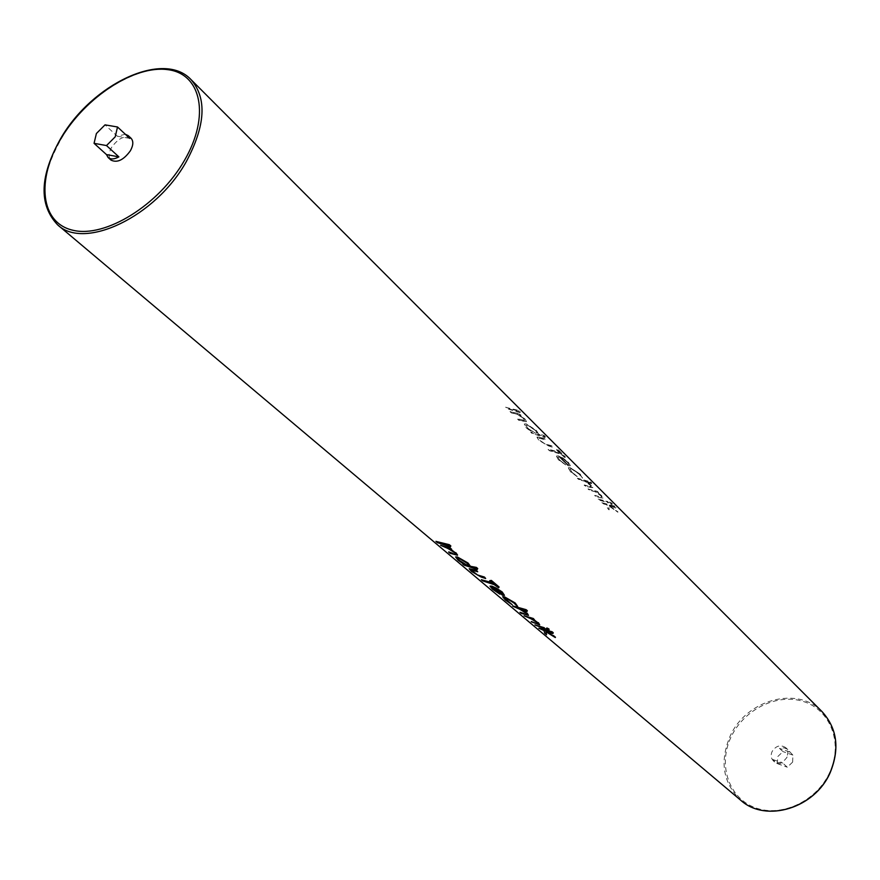 <?xml version="1.0" encoding="UTF-8"?>
<svg xmlns="http://www.w3.org/2000/svg" width="880" height="880" viewBox="0 0 880 880"><rect width="100%" height="100%" fill="white"/><g stroke="black" fill="none" stroke-linecap="round" stroke-linejoin="round"><path stroke-width="0.66" stroke-dasharray="4.4 3.3" d="M792.66 762.08L787.303 767.206L782.793 763.092L778.976 763.752L776.028 762.96L772.838 759.506L777.381 763.631L777.645 756.701L782.958 751.586L779.493 748.385L783.981 747.791L787.358 749.199L792.902 755.117L792.66 762.08M787.127 756.965C783.288 762.872 778.745 764.203 773.498 760.98C771.023 758.439 770.539 755.304 772.057 751.597C775.929 745.679 780.494 744.37 785.741 747.659L787.919 751.883L787.127 756.965M131.021 138.226C124.85 135.091 118.36 138.16 111.573 147.422C108.515 152.977 108.317 157.201 110.946 160.072M436.062 541.134L437.58 542.41L450.846 545.963M450.791 549.307L449.812 548.79L451.605 549.186M448.789 551.881L454.872 554.774L457.545 555.016M440.715 545.061L454.432 552.255L455.73 554.114M462.869 563.761L464.211 564.894L477.73 568.546M455.664 556.842L463.562 564.058M471.042 569.91L477.873 571.45M469.282 568.722L471.647 571.23L481.118 576.961L485.815 578.193M489.962 580.195L493.119 582.879L491.854 582.659M481.481 579.469L482.9 580.668L494.527 584.078L497.673 586.751L499.092 586.971M490.061 586.014L492.591 588.907L499.972 594.077M491.634 587.147L492.954 587.158L502.381 595.133L504.504 595.144M504.449 597.927L505.835 597.916L513.942 602.679L515.977 605.396L517.737 606.276M502.766 596.673L505.505 599.819L512.325 604.703M522.5 610.093L527.351 610.72M520.08 612.062L525.91 614.856L528.605 615.153M512.831 605.935L525.723 612.656L526.779 614.262M533.929 619.707L532.895 619.168L534.633 619.586M531.311 621.533L537.097 624.327L539.792 624.624M524.194 615.527L537.042 622.248L538.12 623.854M546.491 628.045L549.351 629.596M535.04 624.69L545.424 628.738M546.018 631.268L553.278 632.764M545.864 631.73L555.456 637.241M538.956 627.99L544.038 630.531L544.775 632.907L546.711 634.535M601.821 502.689L614.471 506.957L615.593 508.068L608.696 505.263L617.848 512.215L608.795 505.923L609.081 509.883L607.277 508.101L607.046 504.768L602.943 503.811L601.821 502.689L614.878 506.143L616 507.254L608.729 505.197L618.002 511.918L608.817 505.879L609.191 509.663L607.387 507.881L607.068 504.724L603.064 503.58L601.942 502.469M598.169 499.07L607.354 501.743L608.476 502.865L599.291 500.181L598.169 499.07L607.508 501.446L608.63 502.568L599.412 499.961L598.279 498.839M609.708 502.579L611.941 504.515L609.741 503.085L610.049 501.897L612.326 503.745L610.049 501.897M588.016 488.994L597.245 491.656L598.389 492.8L596.783 492.195L601.887 496.199L603.229 498.245L595.815 496.727L594.671 495.605L601.733 497.167L600.655 495.627L595.232 491.777L589.16 490.127L588.016 488.994L597.388 491.359L598.532 492.503L596.86 492.03L602.041 495.891L603.328 498.036L600.633 497.827L595.925 496.507L594.792 495.374L601.15 497.112L601.81 497.013L600.754 495.418L595.265 491.711L589.27 489.907L588.126 488.774M577.401 478.467L590.183 482.68L591.338 483.846L586.146 481.635L591.393 485.738L592.768 487.828L585.332 486.332L584.177 485.188L591.129 486.618L590.073 485.089L584.661 481.261L578.567 479.622L577.511 478.236L590.59 481.855L591.756 483.021L586.223 481.481L591.547 485.419L592.878 487.619L585.442 486.112L584.287 484.957L590.634 486.64L591.206 486.464L590.183 484.869L584.705 481.184L578.677 479.391L577.511 478.236M580.239 474.606L582.494 478.159L579.073 474.111L571.373 468.853L569.943 469.029L571.736 472.043L577.203 476.652L570.526 471.779L568.249 467.852L570.086 467.643L580.404 474.287L582.56 478.027L579.183 473.902L571.406 468.809L569.976 468.952L571.824 471.889L577.247 476.564L570.647 471.537L568.304 467.753L570.108 467.599L580.404 474.287M559.504 459.888L565.708 464.904L558.448 459.811L556.358 456.181L558.338 455.917L562.562 458.029L568.095 462.495L570.251 465.784L568.139 465.817L559.328 457.061L557.953 457.215L559.504 459.888L565.752 464.827L558.58 459.569L556.424 456.071L558.36 455.873L562.65 457.853L568.26 462.176L570.339 465.63L568.161 465.773L559.35 457.017L557.997 457.127L559.581 459.734M559.504 452.848L556.545 449.9L557.777 450.461L564.971 457.655L560.824 454.168L549.417 450.714L548.097 449.394L559.504 452.848L559.79 452.276L556.842 449.328L558.173 449.68L565.367 456.874L561.11 453.596L549.538 450.483L548.218 449.163L559.79 452.276M539.715 437.228L544.115 438.68L545.369 439.923L539.066 438.119L540.1 440.627L544.797 443.883L551.551 446.094L552.783 447.326L548.306 445.83L538.89 440.407L536.932 437.195L544.28 438.372L545.523 439.615L539.099 438.042L540.177 440.473L544.83 443.806L551.716 445.786L552.937 447.007L548.339 445.786L539.011 440.165L536.998 437.063L539.748 437.173M543.73 436.282L544.984 437.536L531.971 433.4L530.717 432.157L532.411 432.476L526.427 428.043L524.282 424.116L526.185 423.896L536.261 430.749L538.395 434.093L543.73 436.282L544.17 435.435L545.424 436.689L532.092 433.169L530.838 431.926L532.477 432.355L526.559 427.801L524.326 424.017L526.207 423.841L536.426 430.419L538.483 433.939L544.17 435.435M510.048 411.653L519.563 414.183L520.85 415.481L519.2 414.887L524.799 419.32L526.416 421.751L518.859 420.398L517.583 419.122L524.799 420.552L523.523 418.737L517.627 414.513L511.346 412.94L510.048 411.653L519.728 413.875L521.015 415.162L519.288 414.722L524.975 418.99L526.526 421.542L518.98 420.167L517.704 418.891L524.876 420.387L523.633 418.517L517.66 414.436L511.467 412.698L510.169 411.411M505.692 407.341L518.518 411.268L519.937 412.676L507.111 408.738L505.692 407.341L518.936 410.465L520.344 411.873L507.232 408.507L505.824 407.099M125.323 134.255L117.326 136.235L105.028 124.861M117.326 136.235L129.789 138.402M792.902 755.117L782.958 751.586M777.381 763.631L787.303 767.206M772.838 759.506L782.793 763.092M789.459 751.916L779.493 748.385M518.518 411.268L518.936 410.465M519.937 412.676L520.344 411.873M544.984 437.536L545.424 436.689M535.546 433.169L537.031 433.037L535.293 430.133L527.472 425.106L526.064 425.293L527.78 428.164L535.524 433.213L536.965 433.158L535.293 430.133M535.172 430.353L527.45 425.15L526.02 425.37L527.78 428.164M527.703 428.318L535.524 433.213M466.818 563.068L468.809 565.576M458.744 558.173L466.928 562.837M457.413 558.173L458.777 558.118M497.376 587.334L497.673 586.751M494.23 584.672L494.527 584.078M492.822 583.473L493.119 582.879M556.545 449.9L556.842 449.328M560.824 454.168L561.11 453.596M563.75 457.094L564.047 456.522M564.971 457.655L565.367 456.874M557.777 450.461L558.173 449.68M563.739 459.14L560.637 457.446L568.117 464.904L568.865 464.651L567.16 461.923L560.637 457.446M560.604 457.512L568.084 464.959L568.81 464.761L567.16 461.923M567.05 462.132L563.662 459.294M494.45 587.818L501.083 591.778L502.909 594.363M590.183 482.68L590.59 481.855M591.338 483.846L591.756 483.021M611.545 503.943L611.963 503.107M611.578 504.438L611.919 503.767M546.601 629.189L546.876 628.639M548.57 630.366L548.922 629.673M614.471 506.957L614.878 506.143M615.593 508.068L616 507.254M57.552 224.774C38.929 205.249 40.128 176.671 61.149 139.018C92.136 84.7 164.142 50.347 190.971 79.552M822.085 711.678C797.401 685.278 745.888 699.787 730.004 736.406C719.466 761.783 723.041 783.057 740.718 800.239M829.829 772.2C816.816 801.284 781.077 817.883 754.842 807.565C728.42 797.676 717.827 764.577 731.082 736.989C743.963 709.247 777.59 692.714 803.968 701.679C830.544 710.226 843.238 743.248 829.829 772.2M774.554 761.937L773.498 760.98M787.82 749.595L785.741 747.659M611.941 504.515L612.326 503.745M609.356 502.513L609.653 501.93"/><path stroke-width="1.32" d="M117.513 126.984L105.028 124.861L96.393 133.529L94.061 143.33L106.469 154.583L108.108 157.498C110.704 159.577 114.29 159.368 118.888 156.871L106.502 145.563L115.225 136.818L117.513 126.984L129.789 138.402L128.216 135.619L125.323 134.255M108.108 157.498L110.946 160.072C117.117 163.152 123.596 160.061 130.372 150.799C133.386 145.277 133.595 141.086 131.021 138.226L128.216 135.619M449.339 544.687L435.93 541.376L448.91 545.512L449.339 544.687L450.846 545.963L450.417 546.799L437.448 542.652L435.93 541.376M450.208 548.009L440.594 545.303L450.208 548.009L451.605 549.186L449.724 548.955L455.664 553.003L450.791 549.307M455.664 553.003L457.545 555.016L455.84 552.662M453.123 553.498L448.789 551.881L453.09 553.542M457.391 557.029L467.94 563.409L470.305 566.456L477.279 569.426L477.73 568.546L476.388 567.402L470.393 566.291L468.116 563.068L457.424 556.974L455.609 556.952L457.424 556.974M463.562 564.058L458.172 560.23L455.609 556.952M477.708 571.769L471.042 569.91L477.51 575.047L484.33 577.39L485.65 578.512L481.096 577.016L471.515 571.483L469.238 568.788L476.366 570.647L477.708 571.769L476.531 570.328L469.282 568.722M485.65 578.512L484.495 577.071L477.543 574.97L471.086 569.932M498.685 587.774L499.092 586.971L491.381 580.415L489.654 580.789L498.685 587.774L494.23 584.672L482.768 580.899L481.36 579.711L492.822 583.473L489.654 580.789M491.854 582.659L481.36 579.711M499.928 594.165L492.459 589.16L490.006 586.135L496.177 588.247L502.04 592.317L504.438 595.287L502.348 595.188L492.921 587.213L491.634 587.147L493.449 589.413L499.928 594.165L491.656 587.158M504.427 595.309L502.216 591.987L496.265 588.071L491.876 586.135L490.006 586.135M517.649 606.452L515.218 603.009L504.46 596.805L502.766 596.673L504.427 596.86L515.053 603.35L517.539 606.562L513.832 602.899L505.802 597.96L504.449 597.927L512.281 604.802L505.384 600.061L502.711 596.783M512.281 604.802L504.471 597.949M526.108 609.664L512.831 605.935L525.679 610.522L526.108 609.664L527.351 610.72L526.922 611.578L521.433 609.73L526.988 613.459L522.5 610.093M526.988 613.459L528.506 615.373L527.153 613.14M524.304 613.69L519.97 612.293L524.282 613.745M533.412 618.541L524.073 615.758L533.412 618.541L534.479 619.894L532.818 619.333L538.219 622.985L533.929 619.707M538.219 622.985L539.693 624.844L538.384 622.655M535.524 623.172L531.311 621.533L535.491 623.227M538.12 623.755L537.548 623.755M546.568 628.672L548.955 630.388L548.966 628.98L546.92 627.968L546.194 628.65L546.92 627.968M544.225 627.715L534.93 624.921L544.225 627.715L545.27 629.046L534.93 624.921M552.09 631.752L538.846 628.221L551.672 632.588L552.09 631.752L553.278 632.764L552.86 633.6L545.655 631.147L553.344 635.888L546.018 631.268M553.344 635.888L555.456 637.241L553.498 635.58M555.302 637.538L545.82 631.697L546.59 634.755L545.864 631.73M106.502 145.563L94.061 143.33M118.888 156.871L106.469 154.583M448.91 545.512L450.417 546.799M455.147 554.158L454.322 552.475L448.129 548.559L440.594 545.303M457.435 555.225L450.043 553.278L448.668 552.123M450.043 548.328L451.429 549.505M475.937 568.282L476.388 567.402M468.831 565.521L467.434 565.466L459.47 560.494L457.435 558.151M467.401 565.51L468.809 565.576L466.818 563.068L458.744 558.173L457.413 558.173L459.382 560.648L467.434 565.466M477.279 569.426L464.09 565.136L462.748 564.003M490.974 581.229L491.381 580.415M502.216 594.484L502.909 594.363L500.962 591.998L494.197 587.697L502.216 594.484L494.45 587.818M502.931 594.297L502.249 594.418M526.24 614.339L525.613 612.876L519.937 609.323L512.721 606.166M528.506 615.373L521.202 613.327L519.97 612.293M525.679 610.522L526.922 611.578M537.493 623.854L538.12 623.854L536.932 622.468L531.256 618.893L524.073 615.758M539.693 624.844L531.201 621.764M533.258 618.86L534.479 619.894M548.537 629.849L548.966 628.98M548.955 630.388L546.194 628.65M544.071 628.023L545.27 629.046M551.672 632.588L552.86 633.6M546.59 634.755L544.665 633.138L544.016 630.586L538.846 628.221M186.318 161.579C155.815 216.744 84.172 250.679 57.552 224.774C38.577 204.677 39.644 175.879 60.764 138.391C91.696 84.414 163.13 49.808 190.971 79.552C207.119 98.208 205.568 125.554 186.318 161.579M61.094 138.336C35.97 179.729 40.348 223.058 73.018 230.274C105.281 238.139 158.807 205.161 184.382 160.523C210.452 115.973 201.388 73.733 167.816 69.663C134.607 64.955 85.778 96.844 61.094 138.336M740.718 800.239C765.644 823.141 815.045 808.225 830.269 772.156C839.806 748.429 837.078 728.277 822.085 711.678C837.133 728.354 839.883 748.561 830.335 772.277C815.144 808.28 765.787 823.218 740.718 800.239L57.552 224.774M190.971 79.552L822.085 711.678"/></g></svg>
